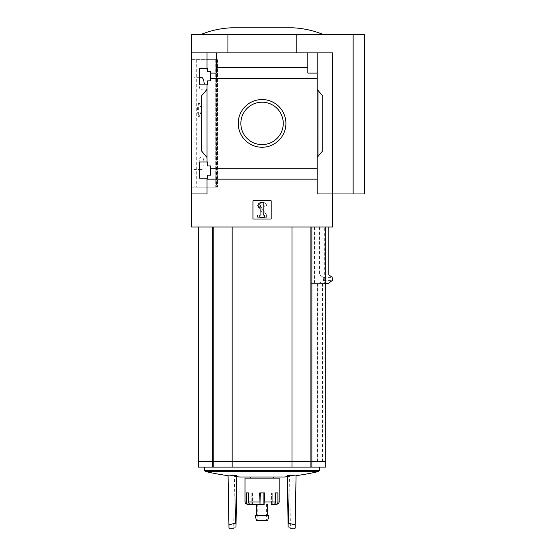 <?xml version="1.0" encoding="UTF-8"?>
<svg xmlns="http://www.w3.org/2000/svg" width="556" height="556" viewBox="0 0 556 556"><rect width="100%" height="100%" fill="white"/><g stroke="black" fill="none" stroke-linecap="round" stroke-linejoin="round"><path stroke-width="0.42" stroke-dasharray="2.78 2.08" d="M199.02 163.242C199.09 159.35 199.826 157.265 201.23 156.98C204.935 156.285 204.949 170.171 201.23 169.497C199.826 169.219 199.09 167.134 199.02 163.242M201.23 77.312C198.339 76.686 198.325 90.433 201.23 89.829C202.87 89.579 203.864 87.494 204.205 83.567M216.541 187.143L196.282 187.143L216.784 187.143L216.541 59.666L196.282 59.666L216.541 59.666L216.541 187.143M198.332 103.764L199.27 102.929L201.814 109.734L199.27 116.565L198.332 115.731L198.332 116.579L198.332 103.764C197.255 107.746 197.255 111.735 198.332 115.731L198.332 103.764M216.784 59.666L217.486 59.666L216.784 59.666L216.784 187.143L217.486 187.143L216.784 187.143L216.784 59.666M199.465 178.149L199.465 161.991L199.465 178.149L199.465 161.991L207.659 161.991L207.659 165.973L210.62 165.973L210.62 175.189L207.659 175.189L207.659 178.149L199.465 178.149M207.659 178.149L207.659 175.189L210.62 175.189L207.659 175.189L207.659 178.149M317.149 157.438L322.841 150.655L317.149 157.438L322.841 150.655L322.841 96.153L322.841 150.655L322.841 96.153L317.149 89.377L317.149 168.266L210.62 168.266L210.62 175.189L210.62 165.973L207.659 165.973L207.659 161.991L199.465 161.991L206.978 161.991L206.978 84.825L207.659 84.825L199.465 84.825L199.465 68.659L199.465 84.825L199.465 68.659L207.659 68.659L207.659 71.62L210.62 71.62L207.659 71.62L210.62 71.62L210.62 80.835L207.659 80.835L207.659 84.825L207.659 80.835L210.62 80.835L210.62 71.62L210.62 73.1L216.312 73.1L216.312 67.651L307.822 67.651L307.822 73.1L317.149 73.1L317.149 78.542L210.62 78.542L210.62 73.1L216.312 73.1L210.62 73.1M210.62 168.266L210.62 165.973L207.659 165.973L207.659 161.991L206.978 161.991L206.978 84.825L199.465 84.825L207.659 84.825L207.659 80.835L210.62 80.835L210.62 78.542M207.659 71.62L207.659 68.659L207.659 71.62M207.659 68.659L199.465 68.659L207.659 68.659M206.978 84.825L206.978 161.991M206.978 68.659L206.978 52.841L206.978 68.659L206.978 52.841L191.5 52.841L191.5 34.632L227.918 34.632L227.918 52.841L191.5 52.841L332.634 52.841L227.918 52.841M238.218 123.404A23.852 23.852 0 0 1 273.99 102.749A23.852 23.852 0 0 1 273.99 144.06A23.852 23.852 0 0 1 238.218 123.404A23.852 23.852 0 0 1 273.99 102.749A23.852 23.852 0 0 1 273.99 144.06A23.852 23.852 0 0 1 238.218 123.404A23.852 23.852 0 0 1 273.99 102.749A23.852 23.852 0 0 1 273.99 144.06A23.852 23.852 0 0 1 238.218 123.404M317.149 89.377L318.178 90.593L317.149 89.377L317.149 78.542M206.978 89.377L206.978 157.438L205.956 156.215L206.978 157.438L206.978 89.377L201.286 96.153L201.286 150.655L206.978 157.438M191.5 52.841L191.5 193.968L206.978 193.968L206.978 178.149L206.978 193.968L191.5 193.968L206.978 193.968L206.978 178.149M317.149 73.1L307.822 73.1L317.149 73.1L317.149 52.841L206.978 52.841M216.312 52.841L216.312 67.651M317.149 168.266L317.149 179.157L206.978 179.157M316.183 461.438L322.487 461.23L310.901 461.438L310.901 283.588L317.191 283.588L317.191 461.23M325.802 461.23L321.604 461.438M321.695 461.438L198.332 461.459M324.315 226.98L311.867 226.98L325.802 226.98L324.315 226.98L324.315 283.588L323.029 283.588L323.029 461.23M317.191 283.588L323.029 283.588M314.501 226.98L314.501 283.588L317.386 283.588L310.901 283.588L310.901 467.123L198.332 467.123M314.501 283.588L328.172 283.588M325.802 283.588L324.315 283.588M310.901 283.588L310.901 461.438L310.901 283.588M364.5 193.968L332.634 193.968L332.634 52.841L332.634 226.98L191.5 226.98L191.5 193.968M311.867 226.98L291.99 226.98L311.867 226.98L311.867 461.23L198.332 461.23M291.99 226.98L213.226 226.98L291.99 226.98L291.99 461.23M213.226 226.98L198.332 226.98L213.226 226.98L213.226 461.23M319.387 226.98L319.387 274.893L328.77 274.893M318.727 283.588L323.481 280.321L323.196 277.263L319.387 274.893M307.822 67.651L307.822 52.841M317.149 52.841L317.149 193.968L332.634 193.968L317.149 193.968L332.634 193.968L332.634 52.841L317.149 52.841L317.149 179.157M205.956 156.215L201.286 150.655L205.956 156.215L205.956 90.593L201.925 95.396L205.956 90.593L205.956 156.215M201.286 96.153L201.286 150.655L201.286 96.153L201.925 95.396L201.286 96.153M252.959 200.799L271.168 200.799L271.168 219.008L252.959 219.008L252.959 200.799L252.959 219.008L271.168 219.008L271.168 200.799L252.959 200.799L252.959 219.008L271.168 219.008L271.168 200.799L252.959 200.799M191.5 59.666L191.5 187.143L217.486 187.143L191.5 187.143L191.5 59.666L217.486 59.666L191.5 59.666M296.209 52.841L296.209 34.632L227.918 34.632M353.116 193.968L353.116 34.632L296.209 34.632M262.064 34.632L323.529 34.632L262.064 34.632M364.5 34.632L353.116 34.632M240.859 123.404A21.204 21.204 0 0 1 272.669 105.042A21.204 21.204 0 0 1 272.669 141.766A21.204 21.204 0 0 1 240.859 123.404A21.204 21.204 0 0 1 272.669 105.042A21.204 21.204 0 0 1 272.669 141.766A21.204 21.204 0 0 1 240.859 123.404A21.204 21.204 0 0 1 272.669 105.042A21.204 21.204 0 0 1 272.669 141.766A21.204 21.204 0 0 1 240.859 123.404M260.931 202.509L257.706 205.727L259.318 207.332L260.931 205.727L260.931 215.026L259.791 215.026L259.791 217.306L264.343 217.306L264.343 215.026L263.203 215.026L263.203 202.509L260.931 202.509M263.405 215.026L257.511 215.026L263.405 215.026L263.586 214.665L258.331 207.166L263.586 214.665L263.405 215.026M260.757 202.509A2.961 2.961 0 0 0 258.331 207.166A2.961 2.961 0 0 1 260.757 202.509L263.203 202.509L260.757 202.509M266.616 205.922A3.412 3.412 0 0 0 263.203 202.509A3.412 3.412 0 0 1 266.616 205.922L264.343 206.373L266.616 205.922M264.343 206.373A1.592 1.592 0 0 0 262.752 204.782L261.633 204.782L262.752 204.782A1.592 1.592 0 0 1 264.343 206.373M261.633 204.782A1.14 1.14 0 0 0 260.701 206.575L266.616 215.026L260.701 206.575A1.14 1.14 0 0 1 261.633 204.782M266.616 217.306L266.616 215.026L266.616 217.306L257.511 217.306L266.616 217.306M257.511 215.026L257.511 217.306L257.511 215.026M231.338 27.8L292.797 27.8M232.144 226.98L232.144 461.23M317.386 283.588L317.386 461.23L315.919 461.438M317.386 461.23L311.867 461.23M322.487 283.588L322.487 461.23M214.206 461.459L232.742 461.459L214.206 461.23M291.393 461.459L232.742 461.459L291.393 461.23M310.873 461.459L321.695 461.23M213.261 461.459L199.604 461.459L213.261 461.23M325.802 461.459L310.901 461.459M315.919 461.23L310.873 461.23M321.604 461.23L316.183 461.23M288.147 526.949C291.198 528.603 291.198 528.603 288.147 526.949L287.257 475.686A248.942 248.9 180 0 0 287.362 475.679L288.8 523.217L288.084 523.217M295.146 528.2L295.201 524.822L288.8 523.217M235.334 523.217L236.766 475.679A248.942 248.9 180 0 0 236.877 475.686L236.863 476.471L234.59 476.471L236.863 476.471L236.877 475.686L235.98 526.949C232.929 528.603 232.929 528.603 235.98 526.949L236.05 523.217L235.334 523.217L228.926 524.822L228.989 528.2M239.671 476.985L284.457 476.985M287.271 476.471L289.544 476.471L287.271 476.471M295.201 524.822L296.07 475.039A248.31 215.04 90 0 1 287.362 475.679M236.766 475.679A248.31 215.04 -90 0 1 228.057 475.039L228.926 524.822M262.064 467.123L319.38 467.123L262.064 467.123M325.802 467.123L310.901 467.123M232.144 461.459L232.144 467.123M291.99 461.459L291.99 467.123M194.002 83.567L194.002 89.829L194.002 83.567M194.002 163.242L194.002 156.98L194.002 163.242M271.578 504.299L271.578 492.915L271.578 504.299L273.726 504.299A2.28 1.793 90 0 0 275.519 502.019L275.519 492.915L271.578 492.915L277.896 492.915L274.08 492.915L277.896 492.915L277.896 502.019A2.28 2.113 -90 0 1 275.783 504.299L276.86 504.299M247.267 504.299L248.344 504.299A2.28 2.113 90 0 1 246.238 502.019L246.238 492.915L252.556 492.915L246.238 492.915L251.854 492.915L248.615 492.915L248.615 502.019A2.28 1.793 -90 0 0 250.409 504.299L260.006 504.299L259.687 492.915L264.441 492.915L263.871 492.915L264.441 492.915L264.128 504.299L267.756 504.299L256.379 504.299M244.994 478.118L279.14 478.118M260.264 492.915L260.264 504.299L263.871 504.299L260.006 504.299M250.054 504.257L250.054 492.915L250.054 504.299L248.344 504.299M250.054 504.299L252.556 504.299L250.409 504.299L252.556 504.299L251.854 504.299L251.854 492.915L251.854 504.299M263.871 492.915L264.128 504.299M272.273 504.299L273.726 504.299L272.273 504.299L272.273 492.915L272.273 504.299M274.08 504.257L274.08 492.915L274.08 504.299L275.783 504.299M262.064 476.985L273.448 476.985L262.064 476.985M262.064 478.118L273.448 478.118L262.064 478.118M255.176 515.683L268.958 515.683M256.379 520.235L267.756 520.235M262.064 520.235L266.394 520.235L262.064 520.235M318.178 90.593L318.178 156.215L318.178 90.593M322.202 95.396L322.202 151.413L322.202 95.396M201.925 95.396L201.925 151.413L201.925 95.396M323.196 277.263L332.203 277.263M323.481 277.75L332.46 277.75M323.481 280.321L332.46 280.321M323.196 280.808L332.203 280.808M212.26 226.98L212.26 461.23M310.901 226.98L310.901 461.23M205.456 471.502L318.678 471.502M204.747 470.612L319.38 470.612M213.226 461.459L213.226 467.123M311.867 461.459L311.867 467.123M212.26 461.459L212.26 467.123M215.248 59.666L215.248 187.143L215.248 59.666M277.896 502.019L279.14 502.019M264.441 502.019L275.519 502.019M248.615 502.019L259.687 502.019M244.994 502.019L246.238 502.019M196.282 59.666L196.282 187.143M287.271 476.714A250.395 250.395 0 0 0 289.544 476.471L290.447 528.2M236.856 476.714A250.395 250.395 0 0 1 234.59 476.471L233.687 528.2M217.486 59.666L217.486 187.143L217.486 59.666M199.465 77.312L194.002 77.312M201.23 89.829L194.002 89.829M201.23 156.98L194.002 156.98M201.23 169.497L194.002 169.497M199.27 102.916L198.332 102.916M199.27 116.579L198.332 116.579M257.741 504.299L257.741 520.235M266.394 504.299L266.394 520.235M252.556 492.915L252.556 504.299L252.556 492.915"/><path stroke-width="0.83" d="M204.205 83.567C203.864 79.647 202.87 77.562 201.23 77.312L199.465 77.312M199.465 178.149L199.465 161.991L207.659 161.991L207.659 165.973L210.62 165.973L210.62 175.189L207.659 175.189L207.659 178.149L199.465 178.149M199.465 84.825L199.465 68.659L207.659 68.659L207.659 71.62L210.62 71.62L210.62 80.835L207.659 80.835L207.659 84.825L199.465 84.825M206.978 84.825L206.978 161.991M206.978 68.659L206.978 52.841L191.5 52.841L191.5 34.632L364.5 34.632L364.5 193.968L353.116 193.968L353.116 34.632M238.218 123.404A23.852 23.852 0 0 1 273.99 102.749A23.852 23.852 0 0 1 273.99 144.06A23.852 23.852 0 0 1 238.218 123.404M206.978 178.149L206.978 193.968L191.5 193.968L191.5 226.98L332.634 226.98L332.634 193.968L317.149 193.968L317.149 168.266L210.62 168.266M317.149 168.266L317.149 78.542L210.62 78.542M191.5 193.968L191.5 52.841M317.149 78.542L317.149 73.1L307.822 73.1L307.822 67.651L216.312 67.651L216.312 73.1L210.62 73.1M307.822 67.651L307.822 52.841L206.978 52.841M317.149 179.157L206.978 179.157M198.332 226.98L198.332 461.23L325.802 461.23L325.802 226.98M328.77 226.98L328.77 274.893L332.203 277.263L332.46 280.321L328.172 283.588L325.802 283.588M353.116 193.968L332.634 193.968L332.634 52.841L307.822 52.841M216.312 52.841L216.312 67.651M317.149 52.841L317.149 73.1M206.978 157.438L201.286 150.655L201.286 96.153L206.978 89.377M317.149 89.377L322.841 96.153L322.841 150.655L317.149 157.438M252.959 219.008L252.959 200.799L271.168 200.799L271.168 219.008L252.959 219.008M227.918 52.841L227.918 34.632M296.209 52.841L296.209 34.632M240.859 123.404A21.204 21.204 0 0 1 272.669 105.042A21.204 21.204 0 0 1 272.669 141.766A21.204 21.204 0 0 1 240.859 123.404M257.706 205.727L260.931 202.509L263.203 202.509L263.203 215.026L264.343 215.026L264.343 217.306L259.791 217.306L259.791 215.026L260.931 215.026L260.931 205.727L259.318 207.332L257.706 205.727M323.529 34.632C313.681 30.566 303.437 28.293 292.797 27.8L231.338 27.8C220.697 28.293 210.453 30.566 200.605 34.632M232.144 226.98L232.144 461.23M291.99 226.98L291.99 461.23M198.332 461.459L325.802 461.459L325.802 467.123L198.332 467.123L198.332 461.459M288.147 526.949C291.198 528.603 291.198 528.603 288.147 526.949L288.084 523.217L295.201 524.822L295.146 528.2L290.447 528.2M235.98 526.949C232.929 528.603 232.929 528.603 235.98 526.949L236.05 523.217L235.98 526.949M236.05 523.217L235.334 523.217L236.766 475.679A248.942 248.9 180 0 0 236.877 475.686L236.05 523.217M233.687 528.2L228.989 528.2L228.926 524.822L235.334 523.217M288.084 523.217L287.257 475.686A248.942 248.9 180 0 0 287.362 475.679L288.8 523.217M287.271 476.714A250.395 250.395 0 0 1 284.457 476.985L239.671 476.985A250.395 250.395 0 0 1 236.856 476.714M295.201 524.822L296.07 475.039A248.31 215.04 90 0 1 287.362 475.679M228.926 524.822L228.057 475.039A248.31 215.04 -90 0 0 236.766 475.679M291.99 461.459L291.99 467.123M232.144 461.459L232.144 467.123M271.578 504.299L273.726 504.299A2.28 1.793 90 0 0 275.519 502.019L275.519 492.915L277.896 492.915L277.896 502.019L279.14 502.019L279.14 478.118L244.994 478.118L244.994 502.019C245.537 502.728 243.938 503.02 247.267 504.299L248.344 504.299A2.28 2.113 90 0 1 246.238 502.019L244.994 502.019M264.128 504.299L264.441 492.915L259.687 492.915L260.006 504.299L250.409 504.299A2.28 1.793 -90 0 1 248.615 502.019L248.615 492.915L246.238 492.915L246.238 502.019M279.14 502.019C278.598 502.728 280.196 503.02 276.86 504.299L275.783 504.299A2.28 2.113 -90 0 0 277.896 502.019M263.871 492.915L263.871 504.299L256.379 504.299L256.379 515.683M274.08 504.257L275.783 504.299M260.264 492.915L260.006 504.299M251.854 504.299L248.344 504.299M268.958 515.683L255.176 515.683L256.379 520.235L267.756 520.235L268.958 515.683M311.867 226.98L311.867 461.23M212.26 226.98L212.26 461.23M213.226 226.98L213.226 461.23M310.901 226.98L310.901 461.23M296.063 475.665A250.395 250.395 0 0 0 318.678 471.502L205.456 471.502A250.395 250.395 0 0 0 228.071 475.665M319.38 467.123L319.38 470.612L204.747 470.612L205.456 471.502M311.867 461.459L311.867 467.123M310.901 461.459L310.901 467.123M213.226 461.459L213.226 467.123M212.26 461.459L212.26 467.123M259.687 502.019L248.615 502.019M275.519 502.019L264.441 502.019M319.38 470.612L318.678 471.502M204.747 467.123L204.747 470.612M250.686 476.985L250.686 478.118M273.448 476.985L273.448 478.118M267.756 504.299L267.756 515.683"/></g></svg>
